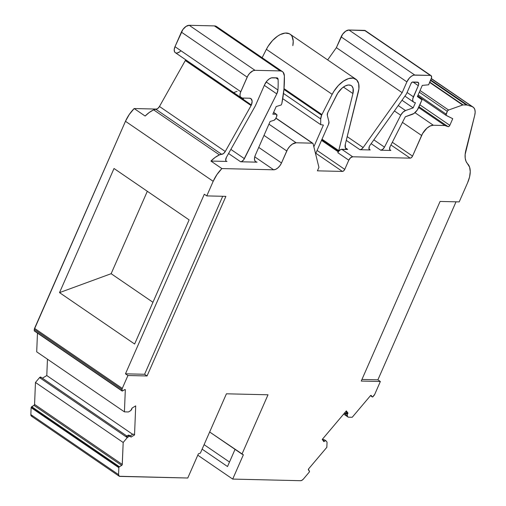 <?xml version="1.0" encoding="UTF-8"?>
<svg xmlns="http://www.w3.org/2000/svg" width="506" height="506" viewBox="0 0 506 506"><rect width="100%" height="100%" fill="white"/><g stroke="black" fill="none" stroke-linecap="round" stroke-linejoin="round"><path stroke-width="0.76" d="M361.948 379.443L377.893 379.823L361.948 379.443L377.893 379.823L380.36 381.511L374.706 394.402A2.366 1.278 -55.6 0 1 374.054 395.433L373.017 396.66A0.791 0.424 -55.6 0 1 372.315 396.957A0.791 0.424 -55.6 0 1 372.252 396.9L371.208 395.471L370.443 395.711L352.22 417.273L348.318 417.191A1.575 0.848 -55.6 0 1 348.147 417.121A1.575 0.848 -55.6 0 1 348.033 417.007L347.325 416.046A2.366 1.278 -55.6 0 1 347.401 414.224A2.366 1.278 -55.6 0 1 347.647 413.744L346.281 412.807A2.366 1.278 124.4 0 0 346.028 413.288L347.401 414.224A2.366 1.278 -55.6 0 1 347.647 413.744L348.014 413.149L346.351 410.891L322.233 439.436L323.891 441.694L324.384 441.283A2.366 1.278 -55.6 0 1 326.041 440.865A2.366 1.278 -55.6 0 1 326.212 441.03L326.92 441.991A1.575 0.848 -55.6 0 1 327.047 442.364L326.838 447.317L308.616 468.879A0.791 0.424 -55.6 0 0 308.401 469.226A0.791 0.424 -55.6 0 0 308.375 469.834L309.419 471.257L308.375 469.834A0.791 0.424 -55.6 0 1 308.401 469.226A0.791 0.424 -55.6 0 1 308.616 468.879L326.838 447.317L308.616 468.879A0.791 0.424 -55.6 0 0 308.401 469.226L309.419 471.257A0.791 0.424 -55.6 0 1 309.179 472.212L303.429 479.018A3.94 2.125 -55.6 0 1 300.596 480.7L232.703 479.087L243.361 454.799L209.655 431.997L241.976 454.11L268.016 394.788L226.422 393.801L200.382 453.123L198.377 453.838L187.764 478.018L119.865 476.405A3.94 2.125 -55.6 0 1 119.163 476.19A3.94 2.125 -55.6 0 1 118.556 474.622L30.841 414.597L31.125 407.659L118.84 467.689A0.791 0.424 -55.6 0 1 118.929 467.342A0.791 0.424 -55.6 0 1 119.429 466.747L31.714 406.716A0.791 0.424 124.4 0 0 31.214 407.311L118.929 467.342L119.429 466.747L31.714 406.716L33.978 405.369L121.693 465.393L119.429 466.747L31.714 406.716L33.978 405.369A0.791 0.424 124.4 0 0 34.572 404.427L122.288 464.451A0.791 0.424 -55.6 0 1 121.693 465.393L119.429 466.747A0.791 0.424 -55.6 0 0 118.929 467.342L31.214 407.311A0.791 0.424 124.4 0 0 31.125 407.659L118.84 467.689L118.556 474.622L30.841 414.597A3.94 2.125 124.4 0 0 31.448 416.166L119.163 476.19M373.852 139.858L384.478 147.132L373.852 139.858L384.478 147.132L382.719 149.346L380.714 150.206L390.86 150.446A3.985 2.15 -55.6 0 1 390.151 150.231A3.985 2.15 -55.6 0 1 389.987 146.885A3.985 2.15 -55.6 0 1 390.151 146.531L405.3 116.791L413.978 113.458L417.317 109.992L422.004 99.865L417.393 96.557L422.289 85.406L428.626 84.787L431.593 77.601L431.125 75.685L430.321 75.4A3.959 2.132 -55.6 0 1 431.03 75.615A3.959 2.132 -55.6 0 1 431.194 78.936L428.626 84.787L431.194 78.936A3.959 2.132 -55.6 0 0 430.321 75.4L414.749 75.027L348.963 30.006A7.919 4.263 124.4 0 0 341.107 36.856L406.894 81.877L402.156 92.668L336.37 47.646L341.107 36.856L406.894 81.877A7.919 4.263 -55.6 0 1 414.749 75.027L348.963 30.006L364.535 30.379L430.321 75.4L413.756 75.141L411.568 76.14L409.405 78.025L406.894 81.877L402.156 92.668L363.15 147.55L347.211 136.645L363.15 147.55A3.94 2.125 -55.6 0 1 359.949 149.713L346.281 140.364L359.949 149.713L370.24 149.959A3.959 2.132 -55.6 0 1 369.532 149.744A3.959 2.132 -55.6 0 1 369.367 146.417A3.959 2.132 -55.6 0 1 370.082 145.165L405.704 95.046L370.082 145.165A3.959 2.132 -55.6 0 0 369.367 146.417A3.959 2.132 -55.6 0 1 370.082 145.165L405.704 95.046A6.331 3.415 -55.6 0 0 406.843 93.041A6.331 3.415 -55.6 0 1 405.704 95.046A6.331 3.415 -55.6 0 0 406.843 93.041L411.081 83.382A1.581 0.854 -55.6 0 1 412.656 82.016L417.425 82.13A3.959 2.132 -55.6 0 1 418.133 82.339A3.959 2.132 -55.6 0 1 418.298 85.666L412.972 82.023M369.076 149.162L370.24 149.959L368.988 148.897L369.367 146.417A3.959 2.132 -55.6 0 0 370.24 149.959L369.076 149.162L370.24 149.959L359.949 149.713L346.281 140.364M345.94 413.51L344.801 412.732M344.358 413.25L345.775 414.218M322.018 139.201L338.742 150.649A2.366 1.278 -55.6 0 1 338.546 151.199L321.784 139.726L338.546 151.199A2.366 1.278 -55.6 0 1 338.217 151.806L321.506 140.371L338.217 151.806L337.831 152.692L338.596 151.37L340.709 149.523L347.692 149.422L346.325 149.023L345.421 147.935L345.326 144.21L358.906 88.835L358.653 83.591L356.66 79.878L353.15 78.133L348.558 78.569L343.416 81.137L338.343 85.527L333.947 91.213L332.17 94.337L321.924 114.565L283.999 88.607M283.923 89.448L321.607 115.235A7.887 4.25 -55.6 0 1 321.924 114.565L332.17 94.337L321.924 114.565A7.887 4.25 -55.6 0 0 321.607 115.235L320.715 118.935A7.887 4.25 -55.6 0 1 321.607 115.235A7.887 4.25 -55.6 0 1 321.924 114.565M315.592 153.837L328.558 124.299A3.94 2.125 -55.6 0 0 328.932 121.832L327.312 115.26A3.94 2.125 -55.6 0 1 327.692 112.794L327.312 115.26L328.932 121.832A3.94 2.125 -55.6 0 1 328.558 124.299L328.932 121.832L327.312 115.26A3.94 2.125 -55.6 0 1 327.692 112.794A3.94 2.125 -55.6 0 1 327.85 112.459L336.635 95.122A13.011 7.008 -55.6 0 1 351.347 85.672A13.011 7.008 -55.6 0 1 352.935 93.566L343.416 87.051M407.09 92.484L413.402 96.804L407.09 92.484L413.402 96.804L418.298 85.666L418.696 84.331L418.228 82.415L412.238 82.111L411.081 83.382L406.843 93.041L411.081 83.382A1.581 0.854 -55.6 0 1 412.656 82.016L417.425 82.13A3.959 2.132 -55.6 0 1 418.298 85.666L412.801 98.721L412.732 100.409L413.206 101.674L414.167 102.37A6.331 3.415 -55.6 0 1 413.668 102.123A6.331 3.415 -55.6 0 1 413.402 96.804L418.298 85.666M273.575 112.484L276.181 114.267A2.366 1.278 -55.6 0 1 276.599 114.394A2.366 1.278 -55.6 0 1 276.7 116.38L276.655 114.438L273.575 112.484L276.181 114.267L272.835 114.185L276.181 106.557L281.216 104.989L281.829 103.603L283.936 89.296L284.366 75.894A130.58 70.353 -55.6 0 1 281.829 103.603L281.216 104.989L281.829 103.603A130.58 70.353 -55.6 0 0 284.366 75.894L283.177 72.282L281.867 71.283L280.172 70.916A12.618 6.799 -55.6 0 1 282.424 71.599A12.618 6.799 -55.6 0 1 284.366 75.894A12.618 6.799 -55.6 0 0 280.172 70.916L254.999 70.321L189.212 25.3A7.887 4.25 124.4 0 0 181.382 32.118L247.168 77.14A7.887 4.25 -55.6 0 1 254.999 70.321L189.212 25.3L214.386 25.901L280.172 70.916L254.999 70.321L252.937 70.802L249.667 73.307L247.858 75.792L240.78 91.7L174.994 46.685A7.097 3.827 124.4 0 0 175.285 52.643L241.071 97.664A7.097 3.827 -55.6 0 1 240.78 91.7L174.994 46.685L181.382 32.118L247.168 77.14L240.325 92.921L239.983 95.185L240.413 96.937L242.342 98.044A7.097 3.827 -55.6 0 1 241.071 97.664M398.228 105.558L405.521 110.548L402.884 112.3L400.714 115.26L384.478 147.132L400.714 115.26L394.408 110.941L400.714 115.26A6.331 3.415 -55.6 0 1 405.521 110.548L398.228 105.558L405.521 110.548L413.149 107.892L401.998 100.258L413.149 107.892L415.407 102.756L414.167 102.37A6.331 3.415 -55.6 0 1 413.402 96.804M230.869 149.396L244.404 158.663A3.94 2.125 -55.6 0 1 240.628 161.768L257.086 162.16L255.486 161.591L254.6 160.048L254.55 157.777L255.353 155.114L270.103 121.503L273.898 120.32A2.366 1.278 -55.6 0 0 275.84 118.334L276.7 116.38L275.84 118.334A2.366 1.278 -55.6 0 1 273.898 120.32L275.473 118.999L276.7 116.38A2.366 1.278 -55.6 0 0 276.181 114.267L272.835 114.185L276.181 106.557L281.216 104.989L276.181 106.557L272.835 114.185L276.181 114.267M282.727 98.664L320.684 124.634L323.391 125.064L320.684 124.634L282.727 98.664L320.684 124.634L320.715 118.935L283.486 93.452L320.715 118.935A7.887 4.25 -55.6 0 1 321.607 115.235M277.49 78.05L277.503 78.057A3.94 2.125 -55.6 0 0 276.795 77.842L272.506 77.741A7.887 4.25 -55.6 0 0 264.682 84.565L255.688 105.065A11.037 5.946 -55.6 0 1 254.841 106.747L226.416 157.322A3.94 2.125 -55.6 0 0 226.277 161.231L226.252 161.212M418.519 107.81A7.919 4.263 -55.6 0 1 412.181 114.394L405.3 116.791L412.181 114.394A7.919 4.263 -55.6 0 0 418.519 107.81L422.004 99.865L417.393 96.557L422.289 85.406L428.626 84.787L422.289 85.406L417.393 96.557L422.004 99.865L418.519 107.81M352.935 93.566L338.742 150.649L352.935 93.566L353.125 88.43L351.885 86.115L350.892 85.406L348.33 84.995L345.256 85.944L342.031 88.145L337.742 93.174L327.85 112.459A3.94 2.125 -55.6 0 0 327.692 112.794A3.94 2.125 -55.6 0 1 327.85 112.459L336.635 95.122A13.011 7.008 -55.6 0 1 348.33 84.995A13.011 7.008 -55.6 0 1 352.935 93.566L338.742 150.649A2.366 1.278 -55.6 0 1 338.546 151.199A2.366 1.278 -55.6 0 1 338.217 151.806L337.831 152.692A3.94 2.125 -55.6 0 1 341.74 149.283L347.698 149.422A7.887 4.25 -55.6 0 1 346.287 148.998A7.887 4.25 -55.6 0 1 345.326 144.21L358.356 91.839A20.898 11.258 124.4 0 0 355.8 79.17A20.898 11.258 124.4 0 0 332.17 94.337L266.384 49.316L332.17 94.337L266.384 49.316L268.161 46.191L272.557 40.505L277.63 36.116L280.229 34.585L285.169 33.054L289.287 33.719L290.874 34.857M262.133 57.716L266.384 49.316A20.898 11.258 124.4 0 1 290.014 34.149L355.8 79.17M446.102 115.381L417.671 95.925L446.153 115.419A1.575 0.848 -55.6 0 0 446.21 115.45L452.737 118.695L449.821 125.33L419.835 104.805L449.821 125.33A1.575 0.848 -55.6 0 1 448.082 126.658L418.987 106.747L448.082 126.658L444.907 125.52L418.639 107.538M34.395 331L34.244 330.671A0.791 0.424 124.4 0 0 34.364 330.981L122.085 391.005A0.791 0.424 -55.6 0 1 121.959 390.695L34.244 330.671L34.294 329.419L122.009 389.443L121.959 390.695L34.244 330.671L34.294 329.419L122.009 389.443A2.366 1.278 -55.6 0 1 122.275 388.399L34.56 328.375A2.366 1.278 124.4 0 0 34.294 329.419L125.469 121.288L213.184 181.312L216.954 174.551L221.875 168.568L273.664 169.795L254.739 156.847L273.664 169.795L275.726 169.314L277.939 167.847L279.963 165.62L281.494 162.976A7.887 4.25 -55.6 0 1 273.664 169.795L254.739 156.847M37.463 333.1L36.704 351.834L37.463 333.1L36.704 351.834L124.419 411.859L36.704 351.834L124.419 411.859L125.311 389.886A0.791 0.424 -55.6 0 0 124.767 389.614L122.503 390.961A0.791 0.424 -55.6 0 1 121.959 390.695L34.244 330.671L34.294 329.419L122.009 389.443L122.11 391.024L124.767 389.614A0.791 0.424 -55.6 0 1 125.191 389.569A0.791 0.424 -55.6 0 1 125.311 389.886L124.767 389.614L122.503 390.961A0.791 0.424 -55.6 0 1 122.085 391.005M243.607 98.025L243.158 99.334L251.381 104.963A3.94 2.125 -55.6 0 1 251.084 105.564L185.297 60.543A3.94 2.125 124.4 0 0 185.594 59.942L251.381 104.963A3.94 2.125 -55.6 0 1 251.084 105.564L185.297 60.543A3.94 2.125 124.4 0 0 185.594 59.942L251.381 104.963A3.94 2.125 -55.6 0 1 251.084 105.564L225.259 151.503A3.94 2.125 -55.6 0 1 221.647 154.311L155.861 109.29A3.94 2.125 124.4 0 0 159.472 106.481L225.259 151.503L223.538 153.539L221.647 154.311L155.861 109.29A7.887 4.25 124.4 0 0 153.634 109.853L219.421 154.874A7.887 4.25 -55.6 0 1 221.647 154.311L219.421 154.874L215.12 157.429L210.913 161.066L226.979 161.446A3.94 2.125 -55.6 0 1 226.277 161.231M237.042 91.377L234.12 92.421M282.424 71.599L216.638 26.584A12.618 6.799 124.4 0 0 214.386 25.901L280.172 70.916L254.999 70.321L189.212 25.3L214.386 25.901L216.081 26.268L217.39 27.267M277.503 78.057A3.94 2.125 -55.6 0 1 278.104 79.379A121.908 65.679 -55.6 0 1 277.939 89.992L266.194 81.947L277.939 89.992A7.887 4.25 -55.6 0 1 276.788 93.888L264.334 85.369M275.833 77.823L278.104 79.379A3.94 2.125 -55.6 0 0 276.795 77.842L272.506 77.741A7.887 4.25 -55.6 0 0 264.682 84.565L255.688 105.065L264.682 84.565L267.181 80.732L269.337 78.847L271.513 77.854L277.32 77.956L278.104 79.379L275.833 77.823L278.104 79.379A121.908 65.679 -55.6 0 1 277.939 89.992L276.788 93.888L244.404 158.663L276.788 93.888A7.887 4.25 -55.6 0 0 277.939 89.992L266.194 81.947M431.03 75.615L365.243 30.594A3.959 2.132 124.4 0 0 364.535 30.379L430.321 75.4L414.749 75.027L348.963 30.006L365.338 30.664M313.853 146.791L323.391 125.064L313.853 146.791L323.391 125.064L320.684 124.634L320.715 118.935L283.486 93.452M292.076 36.489L293.221 41.037L292.835 45.629A20.898 11.258 124.4 0 0 284.72 33.111A20.898 11.258 124.4 0 0 266.384 49.316M446.153 115.419A1.575 0.848 -55.6 0 1 446.09 114.097L418.101 94.945M431.289 78.702L473.761 107.67L474.83 109.6L475.159 112.212L474.717 115.298L465.147 154.475L465.216 158.251L466.064 161.42L469.593 167.144L470.245 171.648L469.562 177.011L467.588 182.792L459.201 201.9L440.081 201.445L361.24 381.056L440.081 201.445L361.24 381.056L380.36 381.511L361.24 381.056L380.36 381.511L377.893 379.823L456.026 201.824L377.893 379.823L380.36 381.511L374.706 394.402L372.587 396.976L370.468 395.679L372.252 396.9L371.075 395.382M41.087 377.672A1.575 0.848 124.4 0 0 39.557 377.596L127.272 437.62A1.575 0.848 -55.6 0 1 127.721 437.26L126.348 436.324A1.575 0.848 -55.6 0 1 127.189 436.235L40.847 377.147A1.575 0.848 124.4 0 0 39.557 377.596L127.272 437.62L123.179 442.478L35.464 382.454L39.557 377.596L127.272 437.62L123.179 442.478L35.464 382.454L39.557 377.596L40.942 377.236M127.721 437.26L129.251 436.349L127.879 435.413L126.348 436.317L127.721 437.26L129.251 436.349L127.879 435.413L126.348 436.324L127.721 437.26A1.575 0.848 -55.6 0 0 127.272 437.62A1.575 0.848 -55.6 0 1 127.721 437.26L129.251 436.349A2.366 1.278 -55.6 0 1 130.51 436.216A2.366 1.278 -55.6 0 1 130.826 436.684L130.946 437.114L134.533 434.977L135.709 405.888L132.123 408.019L131.965 408.62A2.366 1.278 -55.6 0 1 130.282 410.891L128.752 411.795A1.575 0.848 -55.6 0 1 128.315 411.966L124.419 411.859L128.315 411.966A1.575 0.848 -55.6 0 0 128.752 411.795A1.575 0.848 -55.6 0 1 128.315 411.966L124.419 411.859L125.311 389.886L124.849 389.576M152.945 302.297L111.143 273.695L152.945 302.297L111.143 273.695L147.322 191.287L111.143 273.695L59.525 292.626L134.628 344.023L189.117 219.889L114.014 168.492L189.117 219.889L134.628 344.023L189.117 219.889L114.014 168.492L59.525 292.626L114.014 168.492L59.525 292.626L134.628 344.023L59.525 292.626L111.143 273.695L147.322 191.287M251.381 104.963A7.887 4.25 -55.6 0 0 249.515 98.215L242.342 98.044L249.515 98.215L251.077 98.759L252.133 101.238L251.381 104.963A7.887 4.25 -55.6 0 0 250.925 98.645A7.887 4.25 -55.6 0 0 249.515 98.215L242.342 98.044A7.097 3.827 -55.6 0 1 240.78 91.7L174.994 46.685L182.913 29.474L186.044 26.407L189.212 25.3A7.887 4.25 124.4 0 0 181.382 32.118L247.168 77.14A7.887 4.25 -55.6 0 1 254.999 70.321M243.158 99.334A7.887 4.25 -55.6 0 0 243.595 98.075A7.887 4.25 -55.6 0 1 243.158 99.334L185.677 59.752M155.861 109.29A7.887 4.25 124.4 0 0 153.634 109.853A23.655 12.745 -55.6 0 0 145.127 116.045L134.16 108.543L145.127 116.045L149.333 112.414L153.634 109.853L155.861 109.29A3.94 2.125 124.4 0 0 159.472 106.481L225.259 151.503A3.94 2.125 -55.6 0 1 221.647 154.311L155.861 109.29L157.752 108.518L159.472 106.481L185.297 60.543A3.94 2.125 124.4 0 0 185.594 59.942M402.156 92.668L363.15 147.55L402.156 92.668L336.37 47.646L327.66 59.91L336.37 47.646L342.644 34.199L345.781 31.119L348.963 30.006A7.919 4.263 124.4 0 0 341.107 36.856L406.894 81.877L402.156 92.668L336.37 47.646L341.107 36.856M317.079 150.446L344.757 169.383A2.366 1.278 -55.6 0 1 342.41 171.433L343.694 170.845L344.757 169.383L317.079 150.446L344.757 169.383L348.792 160.193L337.831 152.692A3.94 2.125 -55.6 0 1 341.74 149.283L347.698 149.422A7.887 4.25 -55.6 0 1 345.326 144.21L358.356 91.839A20.898 11.258 124.4 0 0 350.955 78.076A20.898 11.258 124.4 0 0 332.17 94.337M419.316 92.187L447.298 111.333L419.316 92.187L447.298 111.333L446.007 115.26L452.737 118.695L449.821 125.33L419.835 104.805M430.536 80.429L466.45 105.008L430.536 80.429L466.45 105.008L463.104 104.932L429.79 82.13M449.821 125.33A1.575 0.848 -55.6 0 1 448.082 126.658L449.005 126.392L449.821 125.33L452.737 118.695L446.21 115.45A1.575 0.848 -55.6 0 1 446.09 114.097L447.298 111.333A1.575 0.848 -55.6 0 1 448.556 110.023L462.636 105.014L429.657 82.44L462.636 105.014A2.366 1.278 -55.6 0 1 463.104 104.932L466.45 105.008A11.828 6.376 -55.6 0 1 467.626 105.197L430.745 79.954M380.36 381.511L374.706 394.402A2.366 1.278 -55.6 0 1 374.054 395.433L373.017 396.66A0.791 0.424 -55.6 0 1 372.252 396.9L371.208 395.471A0.791 0.424 -55.6 0 0 371.151 395.414A0.791 0.424 -55.6 0 0 370.443 395.711L352.22 417.273L348.318 417.191A1.575 0.848 -55.6 0 1 348.033 417.007L345.952 415.11A2.366 1.278 124.4 0 1 346.028 413.288L347.401 414.224A2.366 1.278 -55.6 0 1 347.647 413.744L346.281 412.807A2.366 1.278 124.4 0 0 346.028 413.288L345.952 415.11L347.325 416.046L347.401 414.224L346.028 413.288A2.366 1.278 124.4 0 0 345.952 415.11M346.224 411.644L345.902 411.422M347.647 413.744L348.014 413.149L345.99 411.321L346.642 412.213L346.281 412.807L347.647 413.744L348.014 413.149L346.642 412.213L346.281 412.807A2.366 1.278 124.4 0 0 346.028 413.288M345.99 411.321L348.014 413.149L346.351 410.891L322.233 439.436L323.891 441.694L324.384 441.283L322.942 440.403M348.014 413.149L346.351 410.891L322.233 439.436L323.891 441.694L324.384 441.283L323.011 440.34A2.366 1.278 124.4 0 1 324.669 439.923L326.041 440.865M324.384 441.283A2.366 1.278 -55.6 0 1 326.212 441.03L325.447 440.745L324.384 441.283L323.011 440.34L324.074 439.809L324.839 440.093A2.366 1.278 124.4 0 0 324.669 439.923M130.51 436.216L129.138 435.28A2.366 1.278 124.4 0 0 127.879 435.413L126.753 436.159M125.469 373.82L204.31 194.215L125.469 373.82L144.589 374.276L147.056 375.964L127.936 375.509L125.469 373.82L144.589 374.276L147.056 375.964L127.936 375.509L125.469 373.82L144.589 374.276L222.722 196.284L144.589 374.276L147.056 375.964L127.936 375.509L125.469 373.82L204.31 194.215L206.777 195.904L225.897 196.36L147.056 375.964M235.05 449.372L227.517 466.538L202.122 449.157L227.517 466.538L235.05 449.372L227.517 466.538L202.122 449.157M204.095 444.66L229.49 462.035M31.714 406.716L31.714 406.716A0.791 0.424 124.4 0 0 31.214 407.311L33.978 405.369L121.693 465.393L122.231 464.71L123.179 442.478L35.464 382.454L39.557 377.596M129.239 435.362L127.879 435.413L129.251 436.349L130.611 436.298L130.946 437.114L134.533 434.977L133.16 434.04L130.042 435.894M42.371 378.191L46.792 375.56L42.371 378.191L46.792 375.56L132.673 434.331L46.792 375.56L47.456 359.197L46.792 375.56L132.673 434.331M264.005 135.393L286.763 150.965L264.005 135.393L286.763 150.965L281.494 162.976L258.737 147.404L281.494 162.976A7.887 4.25 -55.6 0 1 273.664 169.795L221.875 168.568L210.913 161.066L226.979 161.446L226.112 161.098L225.695 160.162L226.416 157.322L254.841 106.747L226.416 157.322A3.94 2.125 -55.6 0 0 226.979 161.446L210.913 161.066A23.655 12.745 124.4 0 1 219.421 154.874A7.887 4.25 -55.6 0 1 221.647 154.311M276.788 93.888L243.626 159.89L241.602 161.553L240.628 161.768L228.56 153.508L240.628 161.768L257.086 162.16A7.887 4.25 -55.6 0 1 255.675 161.737A7.887 4.25 -55.6 0 1 255.353 155.114L270.103 121.503L273.898 120.32L270.103 121.503L255.353 155.114A7.887 4.25 -55.6 0 0 257.086 162.16L240.628 161.768L228.56 153.508M251.084 105.564L225.259 151.503L159.472 106.481L185.297 60.543L251.084 105.564L225.259 151.503M255.688 105.065A11.037 5.946 -55.6 0 1 254.841 106.747A11.037 5.946 -55.6 0 0 255.688 105.065M179.813 51.745L177.328 52.953M175.323 52.668L174.652 51.966L174.203 49.677L174.994 46.685A7.097 3.827 124.4 0 0 175.285 52.643A7.097 3.827 124.4 0 0 180.946 50.758M258.737 147.404L281.494 162.976L287.585 149.346L289.761 146.367L292.348 144.109L296.155 142.781L312.373 143.166L275.896 118.208L312.373 143.166A2.366 1.278 -55.6 0 1 312.797 143.293A2.366 1.278 -55.6 0 1 313.119 143.799L318.925 167.378L317.407 170.838L318.925 167.378L313.119 143.799L318.925 167.378L317.407 170.838L342.41 171.433L315.845 153.255M347.211 136.645L363.15 147.55L361.569 149.137L359.949 149.713L370.24 149.959M415.407 102.756L414.167 102.37L415.407 102.756L413.149 107.892L415.407 102.756M394.408 110.941L400.714 115.26A6.331 3.415 -55.6 0 1 405.521 110.548L413.149 107.892L401.998 100.258M390.86 150.446L389.601 149.378L389.987 146.885A3.985 2.15 -55.6 0 1 390.151 146.531L405.3 116.791L390.151 146.531A3.985 2.15 -55.6 0 0 389.987 146.885A3.985 2.15 -55.6 0 0 390.86 150.446L380.714 150.206L371.151 143.66L380.714 150.206L390.86 150.446M400.714 115.26L384.478 147.132A3.959 2.132 -55.6 0 1 380.714 150.206L371.151 143.66M345.383 147.834L347.698 149.422M321.784 139.726L338.546 151.199A2.366 1.278 -55.6 0 1 338.217 151.806L337.831 152.692L348.792 160.193L344.757 169.383L348.792 160.193A3.94 2.125 -55.6 0 1 352.707 156.784L341.74 149.283L352.707 156.784L410.202 158.15L390.942 144.975L410.202 158.15L411.479 157.562L412.548 156.101A2.366 1.278 -55.6 0 1 410.202 158.15L390.942 144.975M392.327 142.268L412.548 156.101L392.327 142.268L412.548 156.101L422.63 133.451L426.931 128.17L430.245 125.969L433.338 125.241L444.907 125.52L448.082 126.658L418.987 106.747M446.09 114.097L447.538 110.903L448.556 110.023L420.043 90.517L448.556 110.023L462.636 105.014A2.366 1.278 -55.6 0 1 463.104 104.932L466.45 105.008A11.828 6.376 -55.6 0 1 467.626 105.197L472.035 106.583L467.626 105.197A11.828 6.376 -55.6 0 0 466.45 105.008M440.081 201.445L459.201 201.9L467.588 182.792L459.201 201.9L440.081 201.445M326.212 441.03L326.92 441.991A1.575 0.848 -55.6 0 1 327.047 442.364L326.838 447.317L327.047 442.364A1.575 0.848 -55.6 0 0 326.92 441.991L326.212 441.03M209.655 431.997L243.361 454.799L232.703 479.087L197.783 455.191L232.703 479.087L300.596 480.7A3.94 2.125 -55.6 0 0 303.429 479.018L309.179 472.212A0.791 0.424 -55.6 0 0 309.419 471.257L309.179 472.212L303.429 479.018L302 480.264L300.596 480.7L232.703 479.087L243.361 454.799L241.976 454.11L268.016 394.788L226.422 393.801L200.382 453.123L198.377 453.838L187.764 478.018L119.302 476.272L118.556 474.622L30.841 414.597L31.125 407.659L118.84 467.689L118.556 474.622L118.84 467.689A0.791 0.424 -55.6 0 1 118.929 467.342L31.214 407.311A0.791 0.424 124.4 0 0 31.125 407.659A0.791 0.424 124.4 0 1 31.214 407.311M135.709 405.888L132.123 408.019L130.82 410.48L128.752 411.795L130.282 410.891A2.366 1.278 -55.6 0 0 131.965 408.62L132.123 408.019L135.709 405.888L134.533 434.977L133.16 434.04L134.533 434.977L135.709 405.888M121.959 390.695L122.275 388.399L127.936 375.509L122.275 388.399L34.56 328.375L125.469 121.288L213.184 181.312A23.655 12.745 -55.6 0 1 221.875 168.568L210.913 161.066A23.655 12.745 124.4 0 1 219.421 154.874L153.634 109.853L219.421 154.874M206.777 195.904L213.184 181.312L206.777 195.904L204.31 194.215L206.777 195.904L225.897 196.36L206.777 195.904L213.184 181.312A23.655 12.745 -55.6 0 1 221.875 168.568L273.664 169.795M312.373 143.166L313.119 143.799A2.366 1.278 -55.6 0 0 312.373 143.166L296.155 142.781L268.939 124.16L296.155 142.781L312.373 143.166L275.896 118.208M337.831 152.692L348.792 160.193L350.569 157.758L352.707 156.784L410.202 158.15A2.366 1.278 -55.6 0 0 412.548 156.101L421.599 135.475A11.828 6.376 -55.6 0 1 433.338 125.241L414.977 112.68L433.338 125.241L444.907 125.52L448.082 126.658M33.978 405.369A0.791 0.424 124.4 0 0 34.572 404.427L122.288 464.451A0.791 0.424 -55.6 0 1 121.693 465.393L33.978 405.369L34.572 404.427L122.288 464.451L123.179 442.478L127.272 437.62M34.572 404.427L35.464 382.454M153.634 109.853A23.655 12.745 -55.6 0 0 145.127 116.045L134.16 108.543A23.655 12.745 124.4 0 0 125.469 121.288L129.239 114.527L134.16 108.543L156.822 109.081L134.16 108.543A23.655 12.745 124.4 0 0 125.469 121.288L213.184 181.312M281.494 162.976L286.763 150.965A9.462 5.098 -55.6 0 1 296.155 142.781L268.939 124.16M342.41 171.433L317.407 170.838L342.41 171.433A2.366 1.278 -55.6 0 0 344.757 169.383M412.548 156.101L421.599 135.475L402.46 122.376L421.599 135.475A11.828 6.376 -55.6 0 1 433.338 125.241L444.907 125.52M472.035 106.583A13.403 7.223 -55.6 0 1 473.097 107.095A13.403 7.223 -55.6 0 1 474.717 115.298L465.862 150.263A23.655 12.745 124.4 0 0 467.664 163.836A23.655 12.745 -55.6 0 1 467.588 182.792A23.655 12.745 -55.6 0 0 467.664 163.836A23.655 12.745 124.4 0 1 465.862 150.263L474.717 115.298A13.403 7.223 -55.6 0 0 472.035 106.583L467.626 105.197M31.587 416.248L30.841 414.597L31.125 407.659M118.84 467.689L118.84 467.689A0.791 0.424 -55.6 0 1 118.929 467.342M126.348 436.324L126.348 436.324A1.575 0.848 -55.6 0 1 127.43 436.76M347.325 416.046L347.325 416.046A2.366 1.278 -55.6 0 1 347.401 414.224M429.657 82.44L462.636 105.014A2.366 1.278 -55.6 0 1 463.104 104.932M338.217 151.806L321.506 140.371M320.684 124.634L320.715 118.935M405.521 110.548L413.149 107.892M34.244 330.671A0.791 0.424 124.4 0 0 34.705 330.981M218.092 28.437A12.618 6.799 124.4 0 0 214.386 25.901L280.172 70.916M406.894 81.877A7.919 4.263 -55.6 0 1 414.749 75.027M365.699 31.176A3.959 2.132 124.4 0 0 364.535 30.379L430.321 75.4M338.742 150.649A2.366 1.278 -55.6 0 1 338.546 151.199M372.252 396.9L370.468 395.679M121.693 465.393L119.429 466.747M159.472 106.481L185.297 60.543M247.168 77.14L240.78 91.7M174.994 46.685L181.382 32.118M189.212 25.3L214.386 25.901M278.104 79.379A121.908 65.679 -55.6 0 1 277.939 89.992M327.66 59.91L336.37 47.646M348.963 30.006L364.535 30.379M371.208 395.471A0.791 0.424 -55.6 0 0 370.443 395.711L352.22 417.273L348.318 417.191A1.575 0.848 -55.6 0 1 348.033 417.007M346.642 412.213L346.281 412.807M324.839 440.093A2.366 1.278 124.4 0 0 323.011 440.34M129.251 436.349A2.366 1.278 -55.6 0 1 130.826 436.684L130.946 437.114L134.533 434.977M129.454 435.742A2.366 1.278 124.4 0 0 127.879 435.413M144.589 374.276L222.722 196.284M241.976 454.11L268.016 394.788L226.422 393.801L200.382 453.123L198.377 453.838L187.764 478.018L119.865 476.405A3.94 2.125 -55.6 0 1 118.556 474.622M30.841 414.597A3.94 2.125 124.4 0 0 32.15 416.381M122.009 389.443A2.366 1.278 -55.6 0 1 122.275 388.399L34.56 328.375A2.366 1.278 124.4 0 0 34.294 329.419M111.143 273.695L59.525 292.626M244.404 158.663A3.94 2.125 -55.6 0 1 240.628 161.768M363.15 147.55A3.94 2.125 -55.6 0 1 359.949 149.713M384.478 147.132A3.959 2.132 -55.6 0 1 380.714 150.206M348.792 160.193A3.94 2.125 -55.6 0 1 352.707 156.784L341.74 149.283M447.298 111.333A1.575 0.848 -55.6 0 1 448.556 110.023L420.043 90.517M377.893 379.823L456.026 201.824M286.763 150.965A9.462 5.098 -55.6 0 1 296.155 142.781M352.707 156.784L410.202 158.15M448.556 110.023L462.636 105.014M122.288 464.451L123.179 442.478M124.419 411.859L125.311 389.886M122.275 388.399L127.936 375.509M232.703 479.087L197.783 455.191M46.792 375.56L47.456 359.197M34.56 328.375L125.469 121.288M221.875 168.568L210.913 161.066M134.16 108.543L156.822 109.081M402.46 122.376L421.599 135.475M433.338 125.241L414.977 112.68M404.926 96.14L413.668 102.123M273.632 112.364L276.599 114.394M348.147 417.121L343.675 414.06M323.846 439.859L322.6 439.006M312.797 143.293L275.953 118.081M431.352 78.531L473.097 107.095"/></g></svg>

